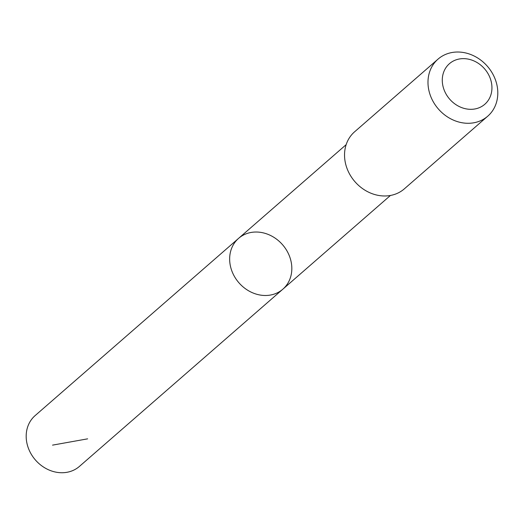 <?xml version="1.0" encoding="UTF-8"?>
<svg xmlns="http://www.w3.org/2000/svg" width="524" height="524" viewBox="0 0 524 524"><rect width="100%" height="100%" fill="white"/><g stroke="black" fill="none" stroke-linecap="round" stroke-linejoin="round"><path stroke-width="0.79" d="M242.488 235.571A33.7 28.944 -131.1 0 1 284.316 246.902A33.7 28.944 -131.1 0 1 282.875 289.169A33.7 28.944 -131.1 0 1 238.911 282.77A33.7 28.944 -131.1 0 1 238.603 238.348A33.7 28.944 -131.1 0 1 242.488 235.571M35.134 415.591A33.706 28.951 48.9 0 0 33.693 457.858A33.706 28.951 48.9 0 0 75.522 469.196A33.706 28.951 48.9 0 0 79.412 466.419L282.875 289.169A33.7 28.944 -131.1 0 1 238.911 282.77A33.7 28.944 -131.1 0 1 238.603 238.348L35.134 415.591M438.038 59.12L354.591 131.812A37.839 32.508 48.9 0 0 352.973 179.274A37.839 32.508 48.9 0 0 399.936 192A37.839 32.508 48.9 0 0 404.305 188.882L487.752 116.184A37.839 32.508 48.9 0 0 487.405 66.299A37.839 32.508 48.9 0 0 438.038 59.12A37.839 32.508 48.9 0 0 436.42 106.582A37.839 32.508 48.9 0 0 483.383 119.308A37.839 32.508 48.9 0 0 487.752 116.184M481.687 106.496A26.921 23.121 48.9 0 0 477.233 62.638A26.921 23.121 48.9 0 0 442.413 82.805A26.921 23.121 48.9 0 0 481.687 106.496M52.538 445.131L87.626 438.843M346.161 144.65L238.603 238.348M390.432 195.472L282.875 289.169"/></g></svg>

